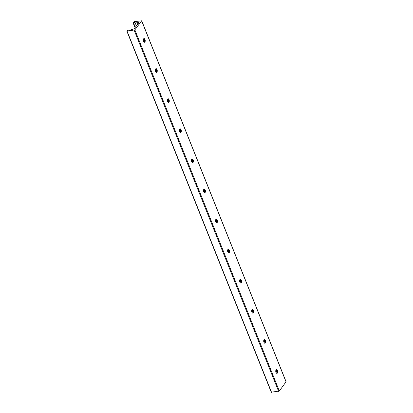<?xml version="1.0" encoding="UTF-8"?>
<svg xmlns="http://www.w3.org/2000/svg" width="413" height="413" viewBox="0 0 413 413"><rect width="100%" height="100%" fill="white"/><g stroke="black" fill="none" stroke-linecap="round" stroke-linejoin="round"><path stroke-width="0.62" d="M276.86 373.357A3.763 1.879 82.3 0 0 276.364 369.666M276.411 369.65A1.869 0.934 -97.7 0 1 276.947 369.924A1.869 0.934 -97.7 0 1 277.355 372.949A1.869 0.934 -97.7 0 1 277.262 373.109A1.869 0.934 -97.7 0 1 276.906 373.357M277.335 373.099A1.869 0.934 -97.7 0 1 276.947 373.352A1.869 0.934 -97.7 0 1 275.77 371.623A1.869 0.934 -97.7 0 1 276.447 369.645A1.869 0.934 -97.7 0 1 277.536 370.946A1.869 0.934 -97.7 0 1 277.335 373.099M264.821 343.26A3.763 1.879 82.3 0 0 264.325 339.563M264.372 339.553A1.869 0.934 -97.7 0 1 264.909 339.822A1.869 0.934 -97.7 0 1 265.322 342.852A1.869 0.934 -97.7 0 1 265.223 343.012A1.869 0.934 -97.7 0 1 264.872 343.255M265.296 343.002A1.869 0.934 -97.7 0 1 264.909 343.255A1.869 0.934 -97.7 0 1 263.731 341.525A1.869 0.934 -97.7 0 1 264.408 339.548A1.869 0.934 -97.7 0 1 265.502 340.849A1.869 0.934 -97.7 0 1 265.296 343.002M252.787 313.157A3.763 1.879 82.3 0 0 252.286 309.466M252.333 309.456A1.869 0.934 -97.7 0 1 252.875 309.724A1.869 0.934 -97.7 0 1 253.283 312.755A1.869 0.934 -97.7 0 1 253.184 312.909A1.869 0.934 -97.7 0 1 252.833 313.157M253.257 312.899A1.869 0.934 -97.7 0 1 252.87 313.157A1.869 0.934 -97.7 0 1 251.693 311.428A1.869 0.934 -97.7 0 1 252.369 309.451A1.869 0.934 -97.7 0 1 253.463 310.752A1.869 0.934 -97.7 0 1 253.257 312.899M240.748 283.06A3.763 1.879 82.3 0 0 240.247 279.369M240.294 279.358A1.869 0.934 -97.7 0 1 240.836 279.627A1.869 0.934 -97.7 0 1 241.244 282.657A1.869 0.934 -97.7 0 1 241.146 282.812A1.869 0.934 -97.7 0 1 240.794 283.06M241.223 282.802A1.869 0.934 -97.7 0 1 240.831 283.055A1.869 0.934 -97.7 0 1 239.654 281.33A1.869 0.934 -97.7 0 1 240.33 279.348A1.869 0.934 -97.7 0 1 241.424 280.654A1.869 0.934 -97.7 0 1 241.223 282.802M228.709 252.963A3.763 1.879 82.3 0 0 228.208 249.271M228.255 249.261A1.869 0.934 -97.7 0 1 228.797 249.529A1.869 0.934 -97.7 0 1 229.205 252.56A1.869 0.934 -97.7 0 1 229.107 252.715A1.869 0.934 -97.7 0 1 228.756 252.963M229.184 252.704A1.869 0.934 -97.7 0 1 228.792 252.957A1.869 0.934 -97.7 0 1 227.62 251.228A1.869 0.934 -97.7 0 1 228.291 249.251A1.869 0.934 -97.7 0 1 229.385 250.557A1.869 0.934 -97.7 0 1 229.184 252.704M216.67 222.865A3.763 1.879 82.3 0 0 216.169 219.174M216.216 219.158A1.869 0.934 -97.7 0 1 216.758 219.432A1.869 0.934 -97.7 0 1 217.166 222.462A1.869 0.934 -97.7 0 1 217.068 222.617A1.869 0.934 -97.7 0 1 216.717 222.865M217.145 222.607A1.869 0.934 -97.7 0 1 216.753 222.86A1.869 0.934 -97.7 0 1 215.581 221.131A1.869 0.934 -97.7 0 1 216.252 219.153A1.869 0.934 -97.7 0 1 217.346 220.459A1.869 0.934 -97.7 0 1 217.145 222.607M204.631 192.768A3.763 1.879 82.3 0 0 204.136 189.077M204.177 189.061A1.869 0.934 -97.7 0 1 204.719 189.335A1.869 0.934 -97.7 0 1 205.127 192.365A1.869 0.934 -97.7 0 1 205.029 192.52A1.869 0.934 -97.7 0 1 204.678 192.768M205.106 192.51A1.869 0.934 -97.7 0 1 204.714 192.763A1.869 0.934 -97.7 0 1 203.542 191.033A1.869 0.934 -97.7 0 1 204.218 189.056A1.869 0.934 -97.7 0 1 205.307 190.357A1.869 0.934 -97.7 0 1 205.106 192.51M192.592 162.67A3.763 1.879 82.3 0 0 192.097 158.974M192.138 158.964A1.869 0.934 -97.7 0 1 192.68 159.232A1.869 0.934 -97.7 0 1 193.088 162.263A1.869 0.934 -97.7 0 1 192.99 162.423A1.869 0.934 -97.7 0 1 192.639 162.67M193.067 162.412A1.869 0.934 -97.7 0 1 192.675 162.665A1.869 0.934 -97.7 0 1 191.503 160.936A1.869 0.934 -97.7 0 1 192.179 158.959A1.869 0.934 -97.7 0 1 193.269 160.259A1.869 0.934 -97.7 0 1 193.067 162.412M180.553 132.568A3.763 1.879 82.3 0 0 180.058 128.877M180.099 128.866A1.869 0.934 -97.7 0 1 180.641 129.135A1.869 0.934 -97.7 0 1 181.049 132.165A1.869 0.934 -97.7 0 1 180.951 132.32A1.869 0.934 -97.7 0 1 180.6 132.568M181.028 132.31A1.869 0.934 -97.7 0 1 180.641 132.568A1.869 0.934 -97.7 0 1 179.464 130.838A1.869 0.934 -97.7 0 1 180.14 128.861A1.869 0.934 -97.7 0 1 181.23 130.162A1.869 0.934 -97.7 0 1 181.028 132.31M168.514 102.47A3.763 1.879 82.3 0 0 168.019 98.779M168.065 98.769A1.869 0.934 -97.7 0 1 168.602 99.037A1.869 0.934 -97.7 0 1 169.01 102.068A1.869 0.934 -97.7 0 1 168.917 102.223A1.869 0.934 -97.7 0 1 168.561 102.47M168.989 102.212A1.869 0.934 -97.7 0 1 168.602 102.47A1.869 0.934 -97.7 0 1 167.425 100.741A1.869 0.934 -97.7 0 1 168.101 98.764A1.869 0.934 -97.7 0 1 169.191 100.065A1.869 0.934 -97.7 0 1 168.989 102.212M156.475 72.373A3.763 1.879 82.3 0 0 155.98 68.682M156.026 68.672A1.869 0.934 -97.7 0 1 156.563 68.94A1.869 0.934 -97.7 0 1 156.976 71.97A1.869 0.934 -97.7 0 1 156.878 72.125A1.869 0.934 -97.7 0 1 156.522 72.373M156.95 72.115A1.869 0.934 -97.7 0 1 156.563 72.368A1.869 0.934 -97.7 0 1 155.386 70.644A1.869 0.934 -97.7 0 1 156.062 68.661A1.869 0.934 -97.7 0 1 157.157 69.967A1.869 0.934 -97.7 0 1 156.95 72.115M144.442 42.276A3.763 1.879 82.3 0 0 143.941 38.585M143.987 38.569A1.869 0.934 -97.7 0 1 144.524 38.843A1.869 0.934 -97.7 0 1 144.937 41.873A1.869 0.934 -97.7 0 1 144.839 42.028A1.869 0.934 -97.7 0 1 144.488 42.276M144.911 42.018A1.869 0.934 -97.7 0 1 144.524 42.271A1.869 0.934 -97.7 0 1 143.347 40.541A1.869 0.934 -97.7 0 1 144.023 38.564A1.869 0.934 -97.7 0 1 145.118 39.87A1.869 0.934 -97.7 0 1 144.911 42.018M271.336 392.18L279.317 391.054L286.028 381.829M138.36 23.205L138.768 22.663A0.878 0.341 -21.8 0 0 138.83 22.436A0.878 0.341 -21.8 0 0 138.35 22.317L136.657 21.997A1.76 0.687 -21.8 0 0 134.922 22.23L133.089 22.834L134.308 21.605L141.654 20.867L134.855 29.875L127.085 31.171L127.524 30.144L128.892 30.221A1.76 0.687 -21.8 0 0 130.627 29.989L133.244 29.08A0.878 0.341 -21.8 0 0 134.339 28.533L138.386 23.273M141.654 20.867L286.116 382.04M133.502 22.823L135.283 27.279M134.922 22.23L136.367 25.843M136.657 21.997L137.565 24.259M143.492 39.075L144.498 41.594M155.525 69.172L156.537 71.692M167.564 99.27L168.576 101.794M179.603 129.367L180.615 131.892M191.642 159.47L192.649 161.989M203.681 189.567L204.688 192.086M215.72 219.664L216.727 222.184M227.759 249.762L228.766 252.281M239.798 279.859L240.805 282.384M251.837 309.957L252.844 312.481M263.871 340.059L264.883 342.578M275.91 370.156L276.922 372.676M137.617 22.379L138.092 23.562M137.803 22.395L138.21 23.407M138.35 22.317L138.587 22.906M127.085 31.171L271.548 392.35M134.173 30.216L278.636 391.395M134.855 29.875L279.317 391.054M141.695 20.722L286.152 381.901M133.089 22.834L135.01 27.64M126.848 31.114L271.305 392.293"/></g></svg>
